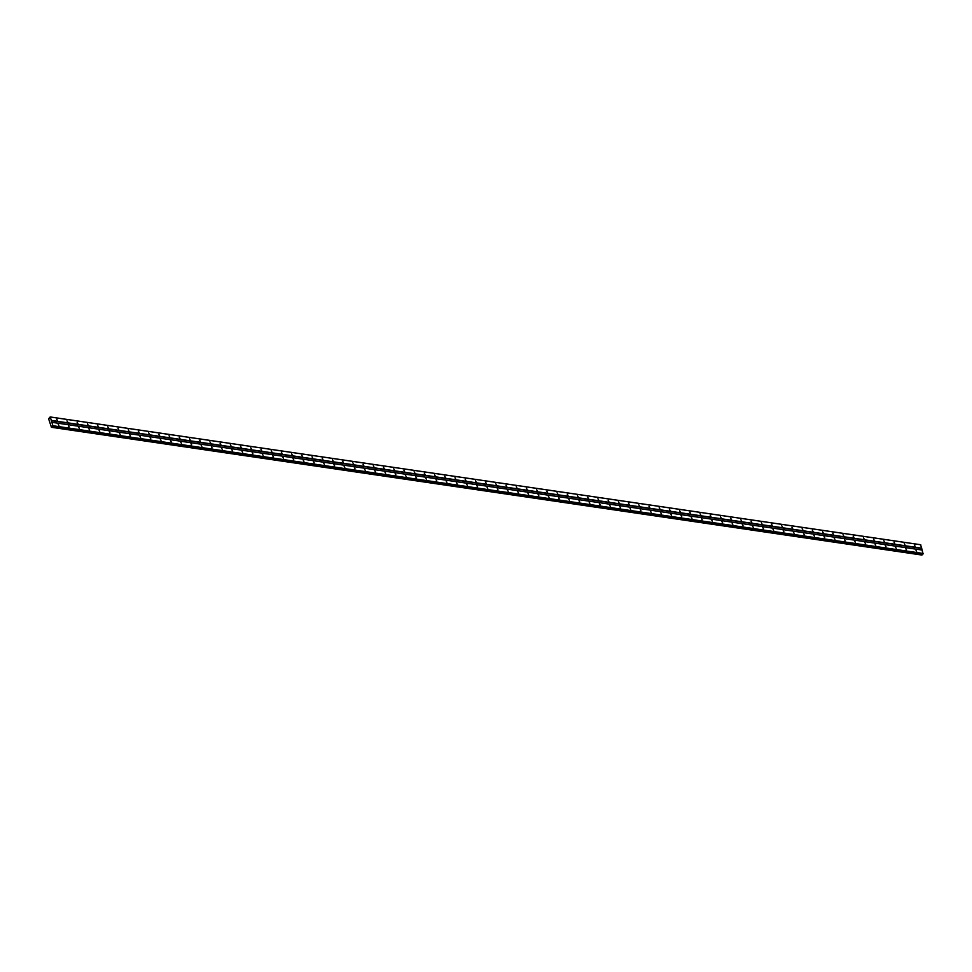 <?xml version="1.0" encoding="UTF-8"?>
<svg xmlns="http://www.w3.org/2000/svg" width="972" height="972" viewBox="0 0 972 972"><rect width="100%" height="100%" fill="white"/><g stroke="black" fill="none" stroke-linecap="round" stroke-linejoin="round"><path stroke-width="1.46" d="M915.15 546.349L914.458 545.207L915.15 546.349M904.932 544.855L904.252 543.713L904.932 544.855M894.726 543.36L894.033 542.206L894.726 543.36M884.508 541.854L883.827 540.711L884.508 541.854M874.302 540.359L873.609 539.217L874.302 540.359M864.084 538.865L863.403 537.71L864.084 538.865M853.878 537.358L853.185 536.216L853.878 537.358M843.672 535.864L842.979 534.722L843.672 535.864M833.454 534.369L832.773 533.215L833.454 534.369M823.248 532.863L822.555 531.72L823.248 532.863M813.029 531.368L812.349 530.214L813.029 531.368M802.823 529.874L802.131 528.719L802.823 529.874M792.617 528.367L791.925 527.225L792.617 528.367M782.399 526.873L781.719 525.718L782.399 526.873M772.193 525.366L771.501 524.224L772.193 525.366M761.975 523.872L761.295 522.729L761.975 523.872M751.769 522.377L751.077 521.223L751.769 522.377M741.563 520.87L740.871 519.728L741.563 520.87M731.345 519.376L730.665 518.234L731.345 519.376M721.139 517.882L720.446 516.727L721.139 517.882M710.921 516.375L710.24 515.233L710.921 516.375M700.715 514.881L700.022 513.738L700.715 514.881M690.509 513.386L689.816 512.232L690.509 513.386M680.291 511.88L679.61 510.737L680.291 511.88M670.085 510.385L669.392 509.243L670.085 510.385M659.867 508.891L659.186 507.736L659.867 508.891M649.661 507.384L648.968 506.242L649.661 507.384M639.442 505.89L638.762 504.735L639.442 505.89M629.236 504.395L628.556 503.241L629.236 504.395M619.03 502.889L618.338 501.746L619.03 502.889M608.812 501.394L608.132 500.24L608.812 501.394M598.606 499.887L597.914 498.745L598.606 499.887M588.388 498.393L587.708 497.251L588.388 498.393M578.182 496.899L577.49 495.744L578.182 496.899M567.976 495.392L567.284 494.25L567.976 495.392M557.758 493.898L557.077 492.755L557.758 493.898M547.552 492.403L546.859 491.249L547.552 492.403M537.334 490.896L536.653 489.754L537.334 490.896M527.128 489.402L526.435 488.26L527.128 489.402M516.922 487.908L516.229 486.753L516.922 487.908M506.704 486.401L506.023 485.259L506.704 486.401M496.498 484.907L495.805 483.752L496.498 484.907M486.279 483.412L485.599 482.258L486.279 483.412M476.073 481.905L475.381 480.763L476.073 481.905M465.867 480.411L465.175 479.257L465.867 480.411M455.649 478.917L454.969 477.762L455.649 478.917M445.443 477.41L444.751 476.268L445.443 477.41M435.225 475.916L434.545 474.761L435.225 475.916M425.019 474.409L424.327 473.267L425.019 474.409M414.813 472.914L414.121 471.772L414.813 472.914M404.595 471.42L403.915 470.266L404.595 471.42M394.389 469.913L393.696 468.771L394.389 469.913M384.171 468.419L383.49 467.277L384.171 468.419M373.965 466.925L373.272 465.77L373.965 466.925M363.747 465.418L363.066 464.276L363.747 465.418M353.541 463.923L352.848 462.781L353.541 463.923M343.335 462.429L342.642 461.275L343.335 462.429M333.117 460.922L332.436 459.78L333.117 460.922M322.911 459.428L322.218 458.274L322.911 459.428M312.692 457.933L312.012 456.779L312.692 457.933M302.486 456.427L301.794 455.285L302.486 456.427M292.28 454.932L291.588 453.778L292.28 454.932M282.062 453.438L281.382 452.284L282.062 453.438M271.856 451.931L271.164 450.789L271.856 451.931M261.638 450.437L260.958 449.283L261.638 450.437M251.432 448.93L250.74 447.788L251.432 448.93M241.226 447.436L240.534 446.294L241.226 447.436M231.008 445.941L230.328 444.787L231.008 445.941M220.802 444.435L220.109 443.293L220.802 444.435M210.584 442.94L209.903 441.798L210.584 442.94M200.378 441.446L199.685 440.292L200.378 441.446M190.172 439.939L189.479 438.797L190.172 439.939M179.954 438.445L179.273 437.303L179.954 438.445M169.748 436.95L169.055 435.796L169.748 436.95M159.53 435.444L158.849 434.302L159.53 435.444M149.324 433.949L148.631 432.795L149.324 433.949M139.118 432.455L138.425 431.301L139.118 432.455M128.899 430.948L128.219 429.806L128.899 430.948M118.693 429.454L118.001 428.3L118.693 429.454M108.475 427.947L107.795 426.805L108.475 427.947M98.269 426.453L97.577 425.311L98.269 426.453M88.051 424.958L87.371 423.804L88.051 424.958M77.845 423.452L77.153 422.31L77.845 423.452M67.639 421.957L66.947 420.815L67.639 421.957M57.421 420.463L56.741 419.309L57.421 420.463M916.632 551.27L915.94 550.116L916.632 551.27M906.414 549.763L905.734 548.621L906.414 549.763M896.208 548.269L895.516 547.127L896.208 548.269M885.99 546.774L885.31 545.62L885.99 546.774M875.784 545.268L875.092 544.126L875.784 545.268M865.578 543.773L864.886 542.619L865.578 543.773M855.36 542.279L854.68 541.125L855.36 542.279M845.154 540.772L844.461 539.63L845.154 540.772M834.936 539.278L834.255 538.124L834.936 539.278M824.73 537.771L824.037 536.629L824.73 537.771M814.512 536.277L813.831 535.135L814.512 536.277M804.306 534.782L803.613 533.628L804.306 534.782M794.1 533.276L793.407 532.134L794.1 533.276M783.882 531.781L783.201 530.639L783.882 531.781M773.676 530.287L772.983 529.133L773.676 530.287M763.457 528.78L762.777 527.638L763.457 528.78M753.251 527.286L752.559 526.144L753.251 527.286M743.045 525.791L742.353 524.637L743.045 525.791M732.827 524.285L732.147 523.143L732.827 524.285M722.621 522.79L721.929 521.636L722.621 522.79M712.403 521.296L711.723 520.142L712.403 521.296M702.197 519.789L701.505 518.647L702.197 519.789M691.991 518.295L691.299 517.14L691.991 518.295M681.773 516.8L681.093 515.646L681.773 516.8M671.567 515.294L670.874 514.152L671.567 515.294M661.349 513.799L660.668 512.645L661.349 513.799M651.143 512.293L650.45 511.151L651.143 512.293M640.937 510.798L640.244 509.656L640.937 510.798M630.719 509.304L630.038 508.149L630.719 509.304M620.513 507.797L619.82 506.655L620.513 507.797M610.295 506.303L609.614 505.161L610.295 506.303M600.089 504.808L599.396 503.654L600.089 504.808M589.87 503.302L589.19 502.16L589.87 503.302M579.664 501.807L578.984 500.665L579.664 501.807M569.458 500.313L568.766 499.158L569.458 500.313M559.24 498.806L558.56 497.664L559.24 498.806M549.034 497.312L548.342 496.157L549.034 497.312M538.816 495.817L538.136 494.663L538.816 495.817M528.61 494.311L527.918 493.168L528.61 494.311M518.404 492.816L517.712 491.662L518.404 492.816M508.186 491.31L507.506 490.167L508.186 491.31M497.98 489.815L497.287 488.673L497.98 489.815M487.762 488.321L487.081 487.166L487.762 488.321M477.556 486.814L476.863 485.672L477.556 486.814M467.35 485.32L466.657 484.178L467.35 485.32M457.132 483.825L456.451 482.671L457.132 483.825M446.926 482.319L446.233 481.176L446.926 482.319M436.707 480.824L436.027 479.682L436.707 480.824M426.501 479.33L425.809 478.175L426.501 479.33M416.295 477.823L415.603 476.681L416.295 477.823M406.077 476.329L405.397 475.187L406.077 476.329M395.871 474.834L395.179 473.68L395.871 474.834M385.653 473.328L384.973 472.185L385.653 473.328M375.447 471.833L374.755 470.679L375.447 471.833M365.241 470.339L364.549 469.184L365.241 470.339M355.023 468.832L354.343 467.69L355.023 468.832M344.817 467.338L344.124 466.183L344.817 467.338M334.599 465.831L333.918 464.689L334.599 465.831M324.393 464.337L323.7 463.194L324.393 464.337M314.175 462.842L313.494 461.688L314.175 462.842M303.969 461.336L303.276 460.193L303.969 461.336M293.763 459.841L293.07 458.699L293.763 459.841M283.545 458.347L282.864 457.192L283.545 458.347M273.339 456.84L272.646 455.698L273.339 456.84M263.12 455.346L262.44 454.203L263.12 455.346M252.914 453.851L252.222 452.697L252.914 453.851M242.708 452.345L242.016 451.202L242.708 452.345M232.49 450.85L231.81 449.708L232.49 450.85M222.284 449.356L221.592 448.201L222.284 449.356M212.066 447.849L211.386 446.707L212.066 447.849M201.86 446.355L201.168 445.2L201.86 446.355M191.654 444.86L190.962 443.706L191.654 444.86M181.436 443.353L180.756 442.211L181.436 443.353M171.23 441.859L170.537 440.705L171.23 441.859M161.012 440.352L160.331 439.21L161.012 440.352M150.806 438.858L150.113 437.716L150.806 438.858M140.6 437.364L139.907 436.209L140.6 437.364M130.382 435.857L129.701 434.715L130.382 435.857M120.176 434.363L119.483 433.22L120.176 434.363M109.958 432.868L109.277 431.714L109.958 432.868M99.751 431.361L99.059 430.219L99.751 431.361M89.546 429.867L88.853 428.725L89.546 429.867M79.327 428.373L78.647 427.218L79.327 428.373M69.121 426.866L68.429 425.724L69.121 426.866M58.903 425.372L58.223 424.217L58.903 425.372M49.159 418.13L50.277 417L52.913 425.736L51.953 426.149L922.501 553.858M49.548 418.179L48.6 418.738L51.431 427.279L921.918 555.048L922.44 553.918M51.953 426.149L51.467 427.267L921.954 555.036M923.084 553.943L52.597 426.161L923.084 553.943L920.63 544.721L50.143 416.952M51.261 420.633L921.748 548.402M51.759 422.273L922.234 550.043M51.309 420.414L921.796 548.184M50.277 417L920.763 544.77M51.759 426.744L922.246 554.514M51.783 426.696L922.258 554.465M52.865 425.955L923.351 553.724M52.913 425.736L923.4 553.493M51.881 422.322L922.367 550.091M51.638 427.109L922.124 554.878M51.674 427.012L922.161 554.781M51.868 426.307L922.355 554.076M52.658 426.149L923.145 553.918M51.431 427.279L921.918 555.048"/></g></svg>
